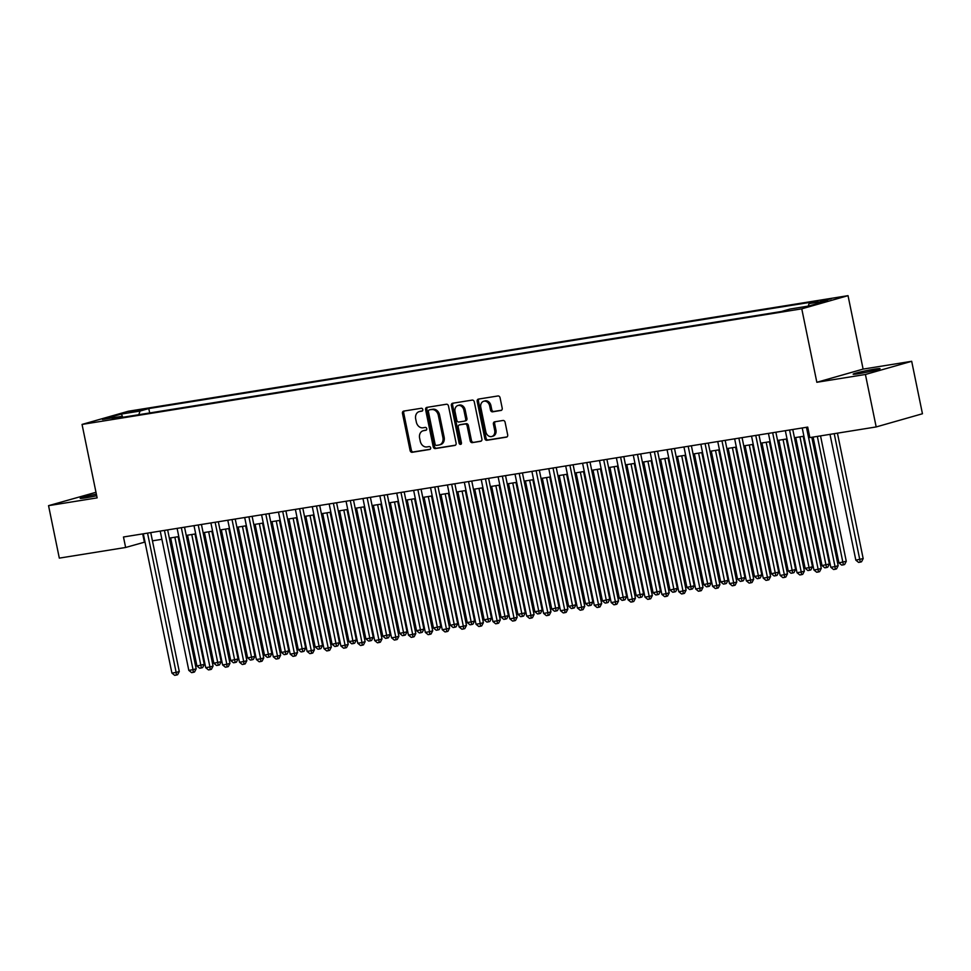 <?xml version="1.0" encoding="UTF-8"?>
<svg xmlns="http://www.w3.org/2000/svg" width="971" height="971" viewBox="0 0 971 971"><rect width="100%" height="100%" fill="white"/><g stroke="black" fill="none" stroke-linecap="round" stroke-linejoin="round"><path stroke-width="1.46" d="M422.786 409.519A1.469 1.177 -105.9 0 0 421.329 408.269L403.718 411.097A2.112 1.675 -105.9 0 0 402.48 413.428L410.09 450.495A2.112 1.675 -105.9 0 0 412.165 452.292L429.789 449.464A1.469 1.177 -105.9 0 0 429.194 446.575L426.912 446.939A6.736 5.365 -105.9 0 1 420.261 441.198L419.618 438.115A6.736 5.365 -105.9 0 1 423.077 430.784A6.736 5.365 -105.9 0 1 423.574 430.675L425.856 430.299A1.469 1.177 -105.9 0 0 425.262 427.422L422.98 427.786A6.736 5.365 -105.9 0 1 416.328 422.045L415.685 418.962A6.736 5.365 -105.9 0 1 419.156 411.631A6.736 5.365 -105.9 0 1 419.642 411.522L421.924 411.146A1.469 1.177 -105.9 0 0 422.786 409.519M874.592 369.138A13.728 0.789 -11.6 0 0 860.464 371.966A13.728 0.789 -11.6 0 0 853.133 374.175A13.728 0.789 -11.6 0 0 858.582 373.701A13.728 0.789 -11.6 0 0 872.711 370.873A13.728 0.789 -11.6 0 0 880.042 368.652A13.728 0.789 -11.6 0 0 874.592 369.138M96.372 494.203A13.728 0.789 -11.6 0 0 80.192 498.305A13.728 0.789 -11.6 0 0 85.642 497.832A13.728 0.789 -11.6 0 0 96.675 495.708M831.394 298.716L820.665 301.241L831.394 298.716M500.975 410.478A2.112 1.675 -105.9 0 0 502.201 408.148L500.065 397.746A2.112 1.675 -105.9 0 0 497.989 395.962L478.424 399.093A2.112 1.675 -105.9 0 0 477.186 401.424L484.796 438.504A2.112 1.675 -105.9 0 0 486.872 440.288L506.449 437.144A2.112 1.675 -105.9 0 0 507.675 434.826L505.102 422.264A2.112 1.675 -105.9 0 0 503.014 420.467L494.652 421.815A2.112 1.675 -105.9 0 0 493.414 424.133L494.688 430.371A5.632 4.479 -105.9 0 1 491.799 436.501A5.632 4.479 -105.9 0 1 485.816 431.792L480.803 407.383A5.632 4.479 -105.9 0 1 483.704 401.254A5.632 4.479 -105.9 0 1 489.675 405.963L490.513 410.029A2.112 1.675 -105.9 0 0 492.6 411.825L501.279 410.393M816.842 382.283L865.416 374.478L876.182 426.937L922.45 413.755L911.684 361.297L863.11 369.101L848.035 295.657L801.767 308.839L816.842 382.283L863.11 369.101M95.983 492.297L48.55 505.66L97.124 497.868L82.049 424.424L801.767 308.839M48.55 505.66L59.316 558.119L125.635 547.474L145.019 542.024M876.182 426.937L809.875 437.593L807.714 427.094L123.475 536.987L125.635 547.474M448.493 406.036A2.112 1.675 -105.9 0 0 446.417 404.239L426.852 407.383A2.112 1.675 -105.9 0 0 425.614 409.701L433.224 446.781A2.112 1.675 -105.9 0 0 435.299 448.578L454.865 445.434A2.112 1.675 -105.9 0 0 456.103 443.104L448.493 406.036M452.632 403.244L472.197 400.101A2.112 1.675 -105.9 0 1 474.285 401.885L481.895 438.965A2.112 1.675 -105.9 0 1 480.657 441.295L472.282 442.63A2.112 1.675 -105.9 0 1 470.207 440.846L467.112 425.808A2.112 1.675 -105.9 0 0 465.036 424.011L459.477 424.91A2.112 1.675 -105.9 0 0 458.239 427.228L461.456 442.885A1.469 1.177 -105.9 0 1 459.137 443.262L451.394 405.562A2.112 1.675 -105.9 0 1 452.632 403.244M128.973 412.505L143.077 409.471L128.973 412.505M848.035 295.657L128.318 411.243L82.049 424.424M808.224 306.108L809.061 303.607L817.813 301.119L148.781 408.56L140.03 411.061L138.804 414.702M809.061 303.607L827.644 300.634L808.637 306.047L790.054 309.033L781.303 311.521L112.272 418.962L121.023 416.474L102.441 419.46L121.448 414.034L140.03 411.061M865.416 374.478L911.684 361.297M152.447 540.835L161.914 539.318M169.342 538.128L178.81 536.599M186.238 535.409L195.705 533.892M203.133 532.703L212.6 531.173M220.016 529.984L229.496 528.467M236.912 527.265L246.379 525.748M253.807 524.558L263.275 523.041M270.703 521.84L280.17 520.322M287.598 519.133L297.065 517.616M304.493 516.414L313.961 514.897M321.389 513.708L330.856 512.19M338.284 510.989L347.752 509.472M355.18 508.282L364.647 506.753M372.075 505.563L381.542 504.046M388.97 502.857L398.438 501.327M405.866 500.138L415.333 498.621M422.761 497.431L432.229 495.902M439.657 494.712L449.124 493.195M456.552 491.994L466.019 490.476M473.447 489.287L482.915 487.77M490.343 486.568L499.81 485.051M507.238 483.861L516.706 482.344M524.134 481.143L533.601 479.625M541.029 478.436L550.496 476.919M557.924 475.717L567.392 474.2M574.82 473.011L584.287 471.481M591.703 470.292L601.183 468.775M608.599 467.585L618.066 466.056M625.494 464.866L634.961 463.349M642.389 462.16L651.857 460.63M659.285 459.441L668.752 457.924M676.18 456.722L685.647 455.205M693.076 454.015L702.543 452.498M709.971 451.297L719.438 449.779M726.866 448.59L736.334 447.073M743.762 445.871L753.229 444.354M760.657 443.164L770.124 441.647M777.553 440.446L787.02 438.928M794.448 437.739L803.915 436.21M142.701 533.892L144.388 542.134M149.68 412.954L148.781 408.56M121.933 417.409L121.023 416.474M122.734 417.287L121.448 414.034M422.409 410.915L420.892 411.158A6.736 5.365 -105.9 0 0 420.407 411.267L419.156 411.631M423.077 430.784L424.339 430.42A6.736 5.365 -105.9 0 1 424.825 430.311L426.342 430.068M404.373 410.988A2.112 1.675 -105.9 0 0 403.73 413.063L411.34 450.143A2.112 1.675 -105.9 0 0 413.415 451.928L430.274 449.221M427.507 407.274A2.112 1.675 -105.9 0 0 426.864 409.349L434.474 446.429A2.112 1.675 -105.9 0 0 436.549 448.214L455.46 445.179M429.267 409.968A1.469 1.177 -105.9 0 0 428.393 411.595L435.081 444.148A1.469 1.177 -105.9 0 0 436.537 445.398L438.941 445.009A6.736 5.365 -105.9 0 0 439.438 444.9A6.736 5.365 -105.9 0 0 442.897 437.569L438.322 415.321A6.736 5.365 -105.9 0 0 431.67 409.58L430.517 409.616A1.469 1.177 -105.9 0 0 430.299 409.677M440.191 444.657A6.736 5.365 -105.9 0 0 440.688 444.548A6.736 5.365 -105.9 0 0 444.148 437.217L442.897 437.569M430.517 409.616L432.92 409.228A6.736 5.365 -105.9 0 1 439.572 414.969L444.148 437.217M481.252 441.04L472.282 442.63M460.424 424.63A2.112 1.675 -105.9 0 1 460.727 424.545L466.286 423.659A2.112 1.675 -105.9 0 1 468.362 425.456L471.457 440.482A2.112 1.675 -105.9 0 0 473.532 442.278M453.287 403.135A2.112 1.675 -105.9 0 0 452.644 405.21L460.388 442.897A1.469 1.177 -105.9 0 0 461.261 444.075M463.907 410.199A5.632 4.479 -105.9 0 0 457.936 405.502A5.632 4.479 -105.9 0 0 455.047 411.631L456.807 420.225A2.112 1.675 -105.9 0 0 458.882 422.021L464.441 421.135A2.112 1.675 -105.9 0 0 465.679 418.804L463.907 410.199L465.158 409.847A5.632 4.479 -105.9 0 0 459.186 405.138L457.936 405.502M464.745 421.038L465.692 420.771A2.112 1.675 -105.9 0 0 466.93 418.452L465.679 418.804M465.158 409.847L466.93 418.452M483.704 401.254L484.954 400.902A5.632 4.479 -105.9 0 1 490.925 405.599L491.763 409.677A2.112 1.675 -105.9 0 0 493.851 411.461L501.558 410.223M491.799 436.501L493.05 436.137A5.632 4.479 -105.9 0 0 495.938 430.007L494.688 430.371M495.307 421.705A2.112 1.675 -105.9 0 0 494.664 423.781L495.938 430.007M479.079 398.996A2.112 1.675 -105.9 0 0 478.436 401.072L486.046 438.139A2.112 1.675 -105.9 0 0 488.122 439.936L507.032 436.901M170.641 537.91L196.931 665.96L204.274 664.395L178.069 536.72M204.274 664.395L202.636 667.587L201.385 667.939L174.865 537.23M201.385 667.939L199.686 668.218L196.931 665.96M147.543 533.115L176.139 672.405L171.916 673.085L143.32 533.795M150.748 532.606L179.271 671.519L176.139 672.405L176.37 675.063L174.683 675.343L171.916 673.085M179.271 671.519L177.62 674.711L176.37 675.063M187.537 535.203L213.826 663.242L221.17 661.676L194.965 534.014M221.17 661.676L219.531 664.88L218.281 665.232L191.76 534.523M218.281 665.232L216.582 665.499L213.826 663.242M204.432 532.484L230.722 660.535L238.065 658.957L211.86 531.295M238.065 658.957L236.426 662.161L235.176 662.513L208.656 531.805M235.176 662.513L233.477 662.792L230.722 660.535M221.327 529.778L247.605 657.816L251.829 657.136L254.96 656.25L228.755 528.576M254.96 656.25L253.31 659.443L252.059 659.807L225.551 529.098M252.059 659.807L250.372 660.074L247.605 657.816M238.223 527.059L264.5 655.109L271.856 653.532L245.651 525.869M271.856 653.532L270.205 656.736L268.955 657.088L242.447 526.379M268.955 657.088L267.268 657.367L264.5 655.109M164.439 530.409L193.035 669.687L188.811 670.366L160.215 531.076M167.643 529.887L196.166 668.801L193.035 669.687L193.265 672.357L191.578 672.624L188.811 670.366M196.166 668.801L194.516 671.993L193.265 672.357M181.334 527.69L209.93 666.98L205.706 667.66L177.11 528.37M184.539 527.18L213.062 666.082L209.93 666.98L210.161 669.638L208.474 669.917L205.706 667.66M213.062 666.082L211.411 669.286L210.161 669.638M198.23 524.971L226.826 664.261L222.602 664.941L194.006 525.651M201.434 524.461L229.957 663.375L226.826 664.261L227.056 666.931L225.369 667.198L222.602 664.941M229.957 663.375L228.306 666.567L227.056 666.931M215.125 522.264L243.721 661.554L239.497 662.234L210.901 522.944M218.329 521.755L246.852 660.656L243.721 661.554L243.952 664.213L242.265 664.492L239.497 662.234M246.852 660.656L245.202 663.861L243.952 664.213M255.118 524.352L281.396 652.391L285.62 651.711L288.751 650.825L262.546 523.151M288.751 650.825L287.1 654.017L285.85 654.381L259.342 523.672M285.85 654.381L284.163 654.648L281.396 652.391M232.02 519.546L260.616 658.836L256.393 659.515L227.797 520.225M235.225 519.036L263.736 657.95L260.616 658.836L260.847 661.506L259.16 661.773L256.393 659.515M263.736 657.95L262.097 661.142L260.847 661.506M272.014 521.633L298.291 649.684L305.647 648.106L279.442 520.444M305.647 648.106L303.996 651.31L302.746 651.662L276.237 520.954M302.746 651.662L301.059 651.942L298.291 649.684M248.916 516.839L277.512 656.129L273.288 656.809L244.692 517.519M252.12 516.317L280.631 655.231L277.512 656.129L277.742 658.787L276.055 659.066L273.288 656.809M280.631 655.231L278.993 658.435L277.742 658.787M288.909 518.927L315.187 646.965L319.41 646.285L322.542 645.399L296.337 517.725M322.542 645.399L320.891 648.592L319.641 648.956L293.133 518.247M319.641 648.956L317.954 649.223L315.187 646.965M265.811 514.12L294.407 653.41L290.183 654.09L261.587 514.8M269.016 513.61L297.527 652.524L294.407 653.41L294.638 656.08L292.951 656.347L290.183 654.09M297.527 652.524L295.888 655.716L294.638 656.08M305.804 516.208L332.082 644.259L339.437 642.681L313.232 515.018M339.437 642.681L337.787 645.885L336.536 646.237L310.028 515.528M336.536 646.237L334.849 646.504L332.082 644.259M282.707 511.414L311.303 650.704L307.079 651.371L278.483 512.093M285.911 510.892L314.422 649.805L311.303 650.704L311.533 653.362L309.846 653.629L307.079 651.371M314.422 649.805L312.783 653.01L311.533 653.362M322.7 513.501L348.977 641.54L353.201 640.86L356.333 639.974L330.128 512.3M356.333 639.974L354.682 643.166L353.432 643.53L326.924 512.822M353.432 643.53L351.745 643.797L348.977 641.54M339.595 510.782L365.873 638.821L370.097 638.153L373.228 637.255L347.023 509.593M373.228 637.255L371.577 640.459L370.327 640.811L343.819 510.103M370.327 640.811L368.64 641.078L365.873 638.821M356.491 508.064L382.768 636.114L390.124 634.548L363.919 506.874M390.124 634.548L388.473 637.741L387.223 638.105L360.714 507.396M387.223 638.105L385.536 638.372L382.768 636.114M373.386 505.357L399.664 633.395L407.019 631.83L380.802 504.167M407.019 631.83L405.368 635.034L404.118 635.386L377.61 504.677M404.118 635.386L402.431 635.653L399.664 633.395M390.281 502.638L416.559 630.689L423.914 629.123L397.697 501.449M423.914 629.123L422.264 632.315L421.013 632.667L394.505 501.958M421.013 632.667L419.326 632.946L416.559 630.689M407.165 499.931L433.454 627.97L440.81 626.404L414.593 498.742M440.81 626.404L439.159 629.609L437.909 629.961L411.388 499.252M437.909 629.961L436.222 630.228L433.454 627.97M424.06 497.213L450.35 625.263L457.693 623.685L431.488 496.023M457.693 623.685L456.054 626.89L454.804 627.242L428.284 496.533M454.804 627.242L453.117 627.521L450.35 625.263M440.955 494.506L467.245 622.545L471.469 621.865L474.588 620.979L448.384 493.304M474.588 620.979L472.95 624.171L471.7 624.535L445.179 493.826M471.7 624.535L470.013 624.802L467.245 622.545M457.851 491.787L484.141 619.838L491.484 618.26L465.279 490.598M491.484 618.26L489.845 621.464L488.595 621.816L462.075 491.108M488.595 621.816L486.908 622.095L484.141 619.838M474.746 489.081L501.036 617.119L505.26 616.439L508.379 615.553L482.174 487.879M508.379 615.553L506.741 618.745L505.49 619.11L478.97 488.401M505.49 619.11L503.803 619.377L501.036 617.119M491.642 486.362L517.931 614.412L525.275 612.835L499.07 485.172M525.275 612.835L523.636 616.039L522.386 616.391L495.865 485.682M522.386 616.391L520.699 616.67L517.931 614.412M508.537 483.655L534.827 611.694L539.051 611.014L542.17 610.128L515.965 482.453M542.17 610.128L540.531 613.32L539.281 613.684L512.761 482.975M539.281 613.684L537.582 613.951L534.827 611.694M299.602 508.695L328.198 647.985L323.974 648.664L295.378 509.374M302.806 508.185L331.317 647.099L328.198 647.985L328.429 650.655L326.742 650.922L323.974 648.664M331.317 647.099L329.679 650.291L328.429 650.655M316.497 505.988L345.093 645.278L340.87 645.946L312.274 506.668M319.702 505.466L348.213 644.38L345.093 645.278L345.324 647.936L343.625 648.203L340.87 645.946M348.213 644.38L346.574 647.584L345.324 647.936M333.393 503.269L361.989 642.559L357.765 643.239L329.169 503.949M336.597 502.76L365.108 641.673L361.989 642.559L362.219 645.217L360.52 645.497L357.765 643.239M365.108 641.673L363.47 644.865L362.219 645.217M350.288 500.563L378.884 639.84L374.66 640.52L346.064 501.23M353.493 500.041L382.004 638.954L378.884 639.84L379.115 642.511L377.416 642.778L374.66 640.52M382.004 638.954L380.365 642.159L379.115 642.511M367.184 497.844L395.78 637.134L391.556 637.813L362.96 498.524M370.388 497.334L398.899 636.248L395.78 637.134L396.01 639.792L394.311 640.071L391.556 637.813M398.899 636.248L397.26 639.44L396.01 639.792M384.079 495.137L412.663 634.415L408.439 635.095L379.855 495.805M387.283 494.615L415.794 633.529L412.663 634.415L412.893 637.085L411.206 637.352L408.439 635.095M415.794 633.529L414.156 636.721L412.893 637.085M400.974 492.418L429.558 631.708L425.334 632.388L396.751 493.098M404.179 491.909L432.69 630.81L429.558 631.708L429.789 634.366L428.102 634.646L425.334 632.388M432.69 630.81L431.039 634.014L429.789 634.366M417.87 489.7L446.454 628.99L442.23 629.669L413.646 490.379M421.074 489.19L449.585 628.103L446.454 628.99L446.684 631.66L444.997 631.927L442.23 629.669M449.585 628.103L447.934 631.296L446.684 631.66M434.765 486.993L463.349 626.283L459.125 626.963L430.541 487.673M437.97 486.483L466.481 625.385L463.349 626.283L463.58 628.941L461.893 629.22L459.125 626.963M466.481 625.385L464.83 628.589L463.58 628.941M451.661 484.274L480.244 623.564L476.021 624.244L447.437 484.954M454.865 483.764L483.376 622.678L480.244 623.564L480.475 626.234L478.788 626.501L476.021 624.244M483.376 622.678L481.725 625.87L480.475 626.234M468.556 481.567L497.14 620.857L492.916 621.537L464.332 482.247M471.76 481.046L500.271 619.959L497.14 620.857L497.37 623.516L495.683 623.795L492.916 621.537M500.271 619.959L498.621 623.164L497.37 623.516M485.451 478.849L514.035 618.139L509.811 618.818L481.228 479.528M488.644 478.339L517.167 617.253L514.035 618.139L514.266 620.809L512.579 621.076L509.811 618.818M517.167 617.253L515.516 620.445L514.266 620.809M525.432 480.936L551.722 608.987L559.065 607.409L532.861 479.747M559.065 607.409L557.427 610.613L556.177 610.965L529.656 480.257M556.177 610.965L554.477 611.232L551.722 608.987M542.328 478.23L568.618 606.268L572.841 605.588L575.961 604.702L549.756 477.028M575.961 604.702L574.322 607.895L573.072 608.259L546.552 477.55M573.072 608.259L571.373 608.526L568.618 606.268M559.223 475.511L585.513 603.549L589.737 602.882L592.856 601.984L566.651 474.321M592.856 601.984L591.218 605.188L589.967 605.54L563.447 474.831M589.967 605.54L588.268 605.807L585.513 603.549M576.119 472.792L602.408 600.843L609.752 599.277L583.547 471.603M609.752 599.277L608.113 602.469L606.851 602.833L580.342 472.124M606.851 602.833L605.164 603.1L602.408 600.843M502.347 476.142L530.931 615.432L526.707 616.1L498.123 476.822M505.539 475.62L534.062 614.534L530.931 615.432L531.161 618.09L529.474 618.357L526.707 616.1M534.062 614.534L532.411 617.738L531.161 618.09M519.23 473.423L547.826 612.713L543.602 613.393L515.006 474.103M522.434 472.913L550.958 611.827L547.826 612.713L548.057 615.383L546.37 615.65L543.602 613.393M550.958 611.827L549.307 615.019L548.057 615.383M536.126 470.717L564.721 609.994L560.498 610.674L531.902 471.396M539.33 470.195L567.853 609.108L564.721 609.994L564.952 612.665L563.265 612.932L560.498 610.674M567.853 609.108L566.202 612.313L564.952 612.665M553.021 467.998L581.617 607.288L577.393 607.967L548.797 468.677M556.225 467.488L584.748 606.402L581.617 607.288L581.847 609.946L580.16 610.225L577.393 607.967M584.748 606.402L583.098 609.594L581.847 609.946M593.014 470.085L619.292 598.124L626.647 596.558L600.442 468.896M626.647 596.558L624.996 599.762L623.746 600.114L597.238 469.406M623.746 600.114L622.059 600.381L619.292 598.124M569.916 465.291L598.512 604.569L594.288 605.249L565.692 465.959M573.121 464.769L601.644 603.683L598.512 604.569L598.743 607.239L597.056 607.506L594.288 605.249M601.644 603.683L599.993 606.887L598.743 607.239M609.909 467.367L636.187 595.417L643.542 593.851L617.338 466.177M643.542 593.851L641.892 597.044L640.642 597.396L614.133 466.687M640.642 597.396L638.954 597.675L636.187 595.417M586.812 462.572L615.408 601.862L611.184 602.542L582.588 463.252M590.016 462.062L618.527 600.976L615.408 601.862L615.638 604.52L613.951 604.799L611.184 602.542M618.527 600.976L616.888 604.168L615.638 604.52M626.805 464.66L653.082 592.698L660.438 591.133L634.233 463.47M660.438 591.133L658.787 594.337L657.537 594.689L631.029 463.98M657.537 594.689L655.85 594.956L653.082 592.698M603.707 459.866L632.303 599.143L628.079 599.823L599.483 460.533M606.911 459.344L635.422 598.257L632.303 599.143L632.534 601.814L630.847 602.081L628.079 599.823M635.422 598.257L633.784 601.45L632.534 601.814M643.7 461.941L669.978 589.992L677.333 588.414L651.128 460.752M677.333 588.414L675.682 591.618L674.432 591.97L647.924 461.261M674.432 591.97L672.745 592.249L669.978 589.992M620.603 457.147L649.198 596.437L644.975 597.116L616.379 457.827M623.807 456.637L652.318 595.539L649.198 596.437L649.429 599.095L647.742 599.374L644.975 597.116M652.318 595.539L650.679 598.743L649.429 599.095M660.596 459.234L686.873 587.273L691.097 586.593L694.229 585.707L668.024 458.033M694.229 585.707L692.578 588.899L691.328 589.263L664.819 458.555M691.328 589.263L689.641 589.531L686.873 587.273M637.498 454.428L666.094 593.718L661.87 594.398L633.274 455.108M640.702 453.918L669.213 592.832L666.094 593.718L666.324 596.388L664.637 596.655L661.87 594.398M669.213 592.832L667.575 596.024L666.324 596.388M677.491 456.516L703.769 584.566L711.124 582.988L684.919 455.326M711.124 582.988L709.473 586.193L708.223 586.545L681.715 455.836M708.223 586.545L706.536 586.824L703.769 584.566M654.393 451.721L682.989 591.011L678.765 591.691L650.169 452.401M657.598 451.212L686.109 590.113L682.989 591.011L683.22 593.669L681.533 593.949L678.765 591.691M686.109 590.113L684.47 593.317L683.22 593.669M694.386 453.809L720.664 581.847L724.888 581.168L728.019 580.282L701.815 452.607M728.019 580.282L726.369 583.474L725.119 583.838L698.61 453.129M725.119 583.838L723.431 584.105L720.664 581.847M671.289 449.003L699.885 588.292L695.661 588.972L667.065 449.682M674.493 448.493L703.004 587.406L699.885 588.292L700.115 590.963L698.416 591.23L695.661 588.972M703.004 587.406L701.365 590.599L700.115 590.963M711.282 451.09L737.559 579.141L744.915 577.563L718.71 449.901M744.915 577.563L743.264 580.767L742.014 581.119L715.506 450.41M742.014 581.119L740.327 581.398L737.559 579.141M688.184 446.296L716.78 585.586L712.556 586.266L683.96 446.976M691.388 445.774L719.899 584.688L716.78 585.586L717.011 588.244L715.311 588.523L712.556 586.266M719.899 584.688L718.261 587.892L717.011 588.244M728.177 448.384L754.455 576.422L758.679 575.742L761.81 574.856L735.593 447.182M761.81 574.856L760.159 578.048L758.909 578.413L732.401 447.704M758.909 578.413L757.222 578.68L754.455 576.422M705.08 443.577L733.675 582.867L729.452 583.547L700.856 444.257M708.284 443.067L736.795 581.981L733.675 582.867L733.906 585.537L732.207 585.804L729.452 583.547M736.795 581.981L735.156 585.173L733.906 585.537M745.073 445.665L771.35 573.715L778.706 572.137L752.489 444.475M778.706 572.137L777.055 575.342L775.805 575.694L749.296 444.985M775.805 575.694L774.118 575.961L771.35 573.715M721.975 440.87L750.571 580.16L746.347 580.828L717.751 441.55M725.179 440.349L753.69 579.262L750.571 580.16L750.801 582.818L749.102 583.086L746.347 580.828M753.69 579.262L752.052 582.466L750.801 582.818M761.956 442.958L788.246 570.997L792.47 570.317L795.601 569.431L769.384 441.756M795.601 569.431L793.95 572.623L792.7 572.987L766.18 442.278M792.7 572.987L791.013 573.254L788.246 570.997M738.87 438.152L767.466 577.442L763.242 578.121L734.646 438.831M742.075 437.642L770.586 576.556L767.466 577.442L767.697 580.112L765.998 580.379L763.242 578.121M770.586 576.556L768.947 579.748L767.697 580.112M778.851 440.239L805.141 568.278L809.365 567.61L812.484 566.712L786.279 439.05M812.484 566.712L810.846 569.916L809.596 570.268L783.075 439.56M809.596 570.268L807.908 570.535L805.141 568.278M755.766 435.445L784.35 574.723L780.126 575.402L751.542 436.125M758.97 434.923L787.481 573.837L784.35 574.723L784.58 577.393L782.893 577.66L780.126 575.402M787.481 573.837L785.83 577.041L784.58 577.393M795.747 437.52L822.036 565.571L829.38 564.005L803.175 436.331M829.38 564.005L827.741 567.198L826.491 567.562L799.97 436.853M826.491 567.562L824.804 567.829L822.036 565.571M772.661 432.726L801.245 572.016L797.021 572.696L768.437 433.406M775.865 432.216L804.376 571.13L801.245 572.016L801.476 574.674L799.788 574.953L797.021 572.696M804.376 571.13L802.726 574.322L801.476 574.674M813.115 437.071L838.932 562.852L846.275 561.287L820.531 435.882M846.275 561.287L844.636 564.491L843.386 564.843L817.339 436.392M843.386 564.843L841.699 565.11L838.932 562.852M789.557 430.019L818.14 569.297L813.916 569.977L785.333 430.687M792.761 429.498L821.272 568.411L818.14 569.297L818.371 571.968L816.684 572.235L813.916 569.977M821.272 568.411L819.621 571.616L818.371 571.968M829.999 434.353L855.827 560.146L863.17 558.58L837.427 433.163M863.17 558.58L861.532 561.772L860.282 562.124L834.223 433.673M860.282 562.124L858.595 562.403L855.827 560.146M806.452 427.301L835.036 566.591L830.812 567.27L802.228 427.98M811.805 437.278L838.167 565.705L835.036 566.591L835.266 569.249L833.579 569.528L830.812 567.27M838.167 565.705L836.517 568.897L835.266 569.249M136.887 411.121L136.717 410.296M420.892 411.158L419.642 411.522M424.825 430.311L423.574 430.675M413.415 451.928L412.165 452.292M411.34 450.143L410.09 450.495M403.73 413.063L402.48 413.428M436.549 448.214L435.299 448.578M434.474 446.429L433.224 446.781M426.864 409.349L425.614 409.701M439.572 414.969L438.322 415.321M432.92 409.228L431.67 409.58M471.457 440.482L470.207 440.846M468.362 425.456L467.112 425.808M466.286 423.659L465.036 424.011M460.727 424.545L459.477 424.91M460.388 442.897L459.137 443.262M452.644 405.21L451.394 405.562M493.851 411.461L492.6 411.825M491.763 409.677L490.513 410.029M490.925 405.599L489.675 405.963M494.664 423.781L493.414 424.133M488.122 439.936L486.872 440.288M486.046 438.139L484.796 438.504M478.436 401.072L477.186 401.424M430.408 409.641L429.158 409.993M440.688 444.548L439.438 444.9M460.57 424.582L459.319 424.934M465.849 420.734L464.599 421.098"/></g></svg>
